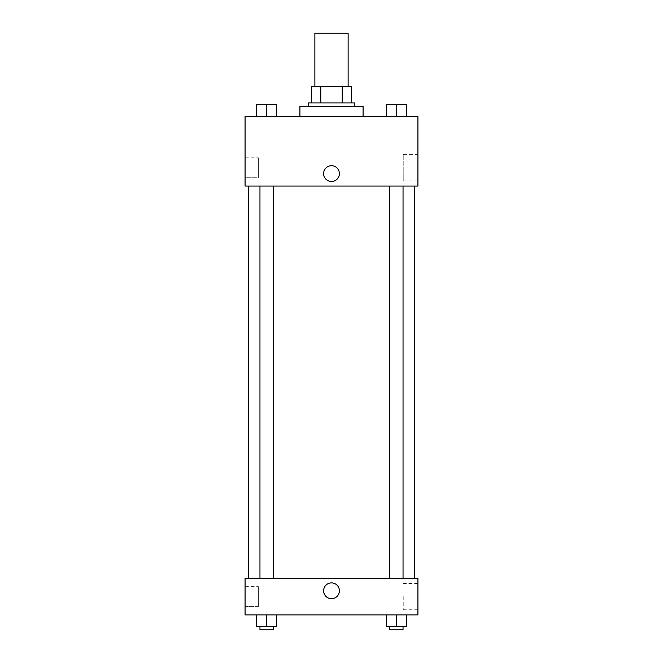 <?xml version="1.0" encoding="UTF-8"?>
<svg xmlns="http://www.w3.org/2000/svg" width="663" height="663" viewBox="0 0 663 663"><rect width="100%" height="100%" fill="white"/><g stroke="black" fill="none" stroke-linecap="round" stroke-linejoin="round"><path stroke-width="0.5" stroke-dasharray="3.31 2.49" d="M314.875 33.15L348.125 33.15M331.5 86.339L314.875 86.339L331.5 86.339M342.224 102.956L342.224 86.339L351.448 86.339L351.448 102.956L320.776 102.956L351.448 102.956M342.224 86.339L311.552 86.339M320.776 102.956L311.552 102.956L320.776 102.956L320.776 86.339M354.771 102.956L308.229 102.956M308.229 106.287L354.771 106.287L308.229 106.287M299.916 106.287L363.084 106.287M331.5 116.257L299.916 116.257L331.5 116.257M417.93 116.257L245.07 116.257L245.07 186.063L417.93 186.063L417.93 116.257M256.639 116.257L276.587 116.257L256.639 116.257L276.587 116.257L256.639 116.257L266.609 116.257L266.609 104.621L256.639 104.621L273.255 104.621L256.639 104.621L256.639 116.257L266.609 116.257L256.639 116.257L256.639 104.621L256.639 116.257L276.587 116.257L266.609 116.257L266.609 104.621L276.587 104.621L259.962 104.621L276.587 104.621L276.587 116.257L276.587 104.621M386.413 116.257L406.361 116.257L386.413 116.257L406.361 116.257L386.413 116.257L396.391 116.257L396.391 104.621L386.413 104.621L403.038 104.621L386.413 104.621L386.413 116.257L396.391 116.257L386.413 116.257L386.413 104.621L386.413 116.257L406.361 116.257L396.391 116.257L396.391 104.621L406.361 104.621L389.745 104.621L406.361 104.621L406.361 116.257L406.361 104.621M339.398 173.598A7.898 7.898 0 0 0 327.555 166.761A7.898 7.898 0 0 0 327.555 180.435A7.898 7.898 0 0 0 339.398 173.598A7.898 7.898 0 0 1 327.555 180.435A7.898 7.898 0 0 1 327.555 166.761A7.898 7.898 0 0 1 339.398 173.598M417.93 154.628L417.93 180.933L417.93 154.628L403.22 154.628L403.22 180.933L403.22 154.628M323.602 173.598A7.898 7.898 0 0 0 335.445 180.435A7.898 7.898 0 0 0 335.445 166.761A7.898 7.898 0 0 0 323.602 173.598M245.07 177.75L245.07 157.811L245.07 177.75L245.07 157.811L245.07 177.75L258.363 177.75L258.363 157.811L258.363 177.75L258.363 157.811L258.363 177.75L245.07 177.75M396.391 186.063L389.745 186.063L396.391 186.063M266.609 186.063L273.255 186.063L266.609 186.063M331.5 186.063L248.393 186.063L331.5 186.063M331.5 578.327L248.393 578.327L331.5 578.327M396.391 578.327L389.745 578.327L396.391 578.327M266.609 578.327L273.255 578.327L266.609 578.327M417.93 578.327L245.07 578.327L245.07 614.891L417.93 614.891L417.93 578.327M245.07 596.609L245.07 586.639L245.07 596.609M406.361 626.527L406.361 614.891L406.361 626.527L396.391 626.527L406.361 626.527L396.391 626.527L396.391 614.891L406.361 614.891L386.413 614.891L406.361 614.891L386.413 614.891L406.361 614.891L386.413 614.891L406.361 614.891L396.391 614.891L396.391 626.527L386.413 626.527L386.413 614.891L386.413 626.527L403.038 626.527L386.413 626.527L386.413 614.891M276.587 626.527L276.587 614.891L276.587 626.527L266.609 626.527L276.587 626.527L266.609 626.527L266.609 614.891L276.587 614.891L256.639 614.891L276.587 614.891L256.639 614.891L276.587 614.891L256.639 614.891L276.587 614.891L266.609 614.891L266.609 626.527L256.639 626.527L256.639 614.891L256.639 626.527L273.255 626.527L256.639 626.527L256.639 614.891M245.07 606.579L258.363 606.579L258.363 586.639L258.363 606.579L258.363 586.639L258.363 606.579L245.07 606.579M417.93 596.609L417.93 583.457L417.93 596.609M331.5 582.893A7.898 7.898 0 0 0 324.663 594.736A7.898 7.898 0 0 0 338.337 594.736A7.898 7.898 0 0 0 331.5 582.893A7.898 7.898 0 0 1 338.337 594.736A7.898 7.898 0 0 1 324.663 594.736A7.898 7.898 0 0 1 331.5 582.893M403.22 596.609L403.22 609.761L403.22 596.609M331.5 598.681A7.898 7.898 0 0 0 338.337 586.838A7.898 7.898 0 0 0 324.663 586.838A7.898 7.898 0 0 0 331.5 598.681M389.745 626.527L389.745 629.85L403.038 629.85L389.745 629.85L403.038 629.85L403.038 626.527L389.745 626.527L403.038 626.527M396.391 626.527L396.391 614.891M259.962 626.527L259.962 629.85L273.255 629.85L259.962 629.85L273.255 629.85L273.255 626.527L259.962 626.527L273.255 626.527M266.609 626.527L266.609 614.891M389.745 104.621L403.038 104.621M396.391 116.257L396.391 104.621M259.962 104.621L273.255 104.621M266.609 116.257L266.609 104.621M417.93 180.933L403.22 180.933M245.07 157.811L258.363 157.811L245.07 157.811M273.255 578.327L273.255 186.063M259.962 578.327L259.962 186.063M403.038 578.327L403.038 186.063M389.745 578.327L389.745 186.063M245.07 586.639L258.363 586.639L245.07 586.639M417.93 583.457L403.22 583.457M417.93 609.761L403.22 609.761"/><path stroke-width="0.99" d="M348.125 86.339L348.125 33.15L314.875 33.15L314.875 86.339M320.776 102.956L320.776 86.339L311.552 86.339L311.552 102.956L311.552 86.339M320.776 86.339L351.448 86.339L351.448 102.956M342.224 102.956L342.224 86.339M308.229 106.287L308.229 102.956L354.771 102.956L354.771 106.287M363.084 116.257L363.084 106.287L299.916 106.287L299.916 116.257M245.07 116.257L417.93 116.257L417.93 186.063L245.07 186.063L245.07 116.257M323.602 173.598A7.898 7.898 0 0 1 335.445 166.761A7.898 7.898 0 0 1 335.445 180.435A7.898 7.898 0 0 1 323.602 173.598M245.07 578.327L417.93 578.327L417.93 614.891L245.07 614.891L245.07 578.327M331.5 598.681A7.898 7.898 0 0 1 324.663 586.838A7.898 7.898 0 0 1 338.337 586.838A7.898 7.898 0 0 1 331.5 598.681M386.413 614.891L386.413 626.527L406.361 626.527L406.361 614.891L406.361 626.527M396.391 626.527L396.391 614.891M403.038 626.527L403.038 629.85L389.745 629.85L389.745 626.527M256.639 614.891L256.639 626.527L276.587 626.527L276.587 614.891L276.587 626.527M266.609 626.527L266.609 614.891M273.255 626.527L273.255 629.85L259.962 629.85L259.962 626.527M386.413 116.257L386.413 104.621L406.361 104.621L406.361 116.257L406.361 104.621M396.391 116.257L396.391 104.621M403.038 104.621L389.745 104.621M256.639 116.257L256.639 104.621L276.587 104.621L276.587 116.257L276.587 104.621M266.609 116.257L266.609 104.621M273.255 104.621L259.962 104.621M414.607 578.327L414.607 186.063M248.393 578.327L248.393 186.063M389.745 186.063L389.745 578.327M403.038 186.063L403.038 578.327M273.255 578.327L273.255 186.063M259.962 578.327L259.962 186.063"/></g></svg>
